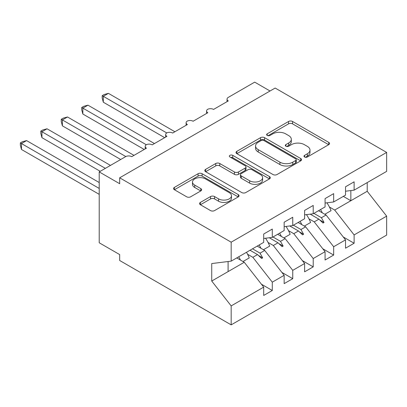 <?xml version="1.0" encoding="UTF-8"?>
<svg xmlns="http://www.w3.org/2000/svg" width="407" height="407" viewBox="0 0 407 407"><rect width="100%" height="100%" fill="white"/><g stroke="black" fill="none" stroke-linecap="round" stroke-linejoin="round"><path stroke-width="0.61" d="M304.568 156.995A1.989 1.15 0 0 0 307.382 156.995L328.714 144.678A2.839 1.638 0 0 0 329.548 143.518A2.839 1.638 0 0 0 328.714 142.358L292.572 121.49A2.839 1.638 0 0 0 288.553 121.49L267.216 133.811A1.989 1.15 0 0 0 266.636 134.62A1.989 1.15 0 0 0 267.216 135.434A1.989 1.15 0 0 0 270.029 135.434L272.792 133.837A9.086 5.245 0 0 1 285.643 133.837L288.655 135.577A9.086 5.245 0 0 1 291.315 139.286A9.086 5.245 0 0 1 288.655 142.999L285.892 144.592A1.989 1.15 0 0 0 285.312 145.406A1.989 1.15 0 0 0 285.892 146.215A1.989 1.15 0 0 0 288.705 146.215L291.468 144.622A9.086 5.245 0 0 1 304.319 144.622L307.331 146.362A9.086 5.245 0 0 1 309.992 150.071A9.086 5.245 0 0 1 307.331 153.78L304.568 155.372A1.989 1.15 0 0 0 303.988 156.186A1.989 1.15 0 0 0 304.568 156.995L304.568 155.372M200.397 202.416A2.839 1.638 0 0 0 199.567 203.576A2.839 1.638 0 0 0 200.397 204.731L210.541 210.587A2.839 1.638 0 0 0 214.555 210.587L238.253 196.907A2.839 1.638 0 0 0 239.082 195.747A2.839 1.638 0 0 0 238.253 194.592L202.106 173.723A2.839 1.638 0 0 0 198.087 173.723L174.394 187.403A2.839 1.638 0 0 0 173.56 188.563A2.839 1.638 0 0 0 174.394 189.718L186.645 196.79A2.839 1.638 0 0 0 190.659 196.79L200.799 190.939A2.839 1.638 0 0 0 201.633 189.779A2.839 1.638 0 0 0 200.799 188.619L194.724 185.114A7.596 4.385 0 0 1 192.501 182.01A7.596 4.385 0 0 1 197.192 177.956A7.596 4.385 0 0 1 205.469 178.907L229.263 192.648A7.596 4.385 0 0 1 231.491 195.747A7.596 4.385 0 0 1 226.801 199.801A7.596 4.385 0 0 1 218.523 198.85L214.555 196.561A2.839 1.638 0 0 0 210.541 196.561L200.397 202.416L200.397 204.731M345.528 191.224L354.121 190.15L386.65 171.372L386.65 152.416L275.152 88.044L119.673 177.808L119.673 183.715L99.216 171.907L125.605 156.67A4.34 2.503 180 0 1 131.741 156.67L146.474 148.163A4.34 2.503 0 0 1 145.202 146.393A4.34 2.503 0 0 1 146.276 144.744A4.34 2.503 180 0 1 152.203 144.856L166.931 136.35A4.34 2.503 0 0 1 165.659 134.58A4.34 2.503 0 0 1 166.733 132.931A4.34 2.503 180 0 1 172.66 133.043L187.388 124.542A4.34 2.503 0 0 1 186.116 122.766A4.34 2.503 0 0 1 187.189 121.118A4.34 2.503 180 0 1 193.116 121.235L207.845 112.729A4.34 2.503 0 0 1 206.578 110.958A4.34 2.503 0 0 1 207.651 109.31A4.34 2.503 180 0 1 213.573 109.422L228.307 100.916A4.34 2.503 0 0 1 227.035 99.145A4.34 2.503 0 0 1 228.307 97.375L254.696 82.138L270.039 90.995M386.65 152.416L231.171 242.18L119.673 177.808M272.99 174.532A2.839 1.638 0 0 0 277.009 174.532L300.702 160.851A2.839 1.638 0 0 0 301.536 159.692A2.839 1.638 0 0 0 300.702 158.532L264.555 137.663A2.839 1.638 0 0 0 260.541 137.663L236.843 151.343A2.839 1.638 0 0 0 236.014 152.503A2.839 1.638 0 0 0 236.843 153.663L272.99 174.532M230.713 157.428A1.989 1.15 0 0 1 232.728 157.707L232.728 155.347L269.475 176.562A2.839 1.638 0 0 1 270.309 177.722A2.839 1.638 0 0 1 269.475 178.882L245.782 192.562A2.839 1.638 0 0 1 241.763 192.562L205.621 171.693L205.621 169.373A2.839 1.638 0 0 0 204.787 170.533A2.839 1.638 0 0 0 205.621 171.693M205.621 169.373L215.761 163.517A2.839 1.638 0 0 1 219.775 163.517L234.437 171.983A2.839 1.638 0 0 0 238.451 171.983L245.177 168.096A2.839 1.638 0 0 0 246.011 166.936A2.839 1.638 0 0 0 245.177 165.781L229.919 156.97A1.989 1.15 0 0 1 229.334 156.156A1.989 1.15 0 0 1 230.56 155.098A1.989 1.15 0 0 1 232.728 155.347M231.171 242.18L231.171 261.141L263.695 242.358L263.695 234.03L272.288 229.07L272.288 237.398L263.695 238.466M261.426 284.218L272.288 290.491L272.288 282.163L284.157 275.315L264.718 250.453L257.204 246.108M247.578 254.258L252.854 257.3L272.288 282.163M272.288 237.398L284.157 230.545L284.157 222.222L292.75 217.262L292.75 225.585L284.157 226.658M281.883 272.405L292.75 278.678L292.75 270.355L304.614 263.502L285.18 238.639L277.66 234.3M268.04 242.445L273.311 245.487L292.75 270.355M292.75 225.585L304.614 218.737L304.614 210.409L313.207 205.449L313.207 213.777L304.614 214.845M302.34 260.597L313.207 266.87L313.207 258.542L325.071 251.689L305.637 226.826L298.117 222.487M288.497 230.632L293.773 233.679L313.207 258.542M313.207 213.777L325.071 206.924L325.071 198.596L333.664 193.635L333.664 201.964L325.071 203.037M322.802 248.784L333.664 255.057L333.664 246.728L345.528 239.881L345.528 248.204L354.121 243.244L354.121 234.92L386.65 216.137L386.65 235.093L231.171 324.862L119.673 260.49L119.673 254.584L99.216 242.776L99.216 171.907M308.954 218.824L314.229 221.866L333.664 246.728M354.121 190.15L354.121 181.827L345.528 186.788L345.528 195.116L333.664 201.964M343.259 236.976L354.121 243.244M329.411 207.01L334.686 210.058L354.121 234.92M231.171 261.141L211.732 263.563L211.732 281.044L244.261 262.261L236.742 257.921M244.261 262.261L263.695 287.123L263.695 295.451L272.288 290.491M292.75 278.678L284.157 283.638L284.157 275.315M313.207 266.87L304.614 271.83L304.614 263.502M333.664 255.057L325.071 260.017L325.071 251.689M211.732 281.044L231.171 305.906L263.695 287.123M231.171 305.906L231.171 324.862M252.854 257.3L257.529 254.599L261.64 258.476L262.663 257.885L260.042 253.149L264.718 250.453M252.523 248.809L260.042 253.149M250.015 250.259L257.529 254.599M273.311 245.487L277.991 242.791L282.097 246.662L283.124 246.072L280.499 241.341L285.18 238.639M272.985 236.996L280.499 241.341M269.297 237.769L277.991 242.791M293.773 233.679L298.448 230.978L302.559 234.854L303.581 234.264L300.961 229.528L305.637 226.826M293.442 225.188L300.961 229.528M289.753 225.961L298.448 230.978M314.229 221.866L318.905 219.164L323.016 223.041L324.038 222.451L321.418 217.714L326.093 215.018L345.528 239.881M313.899 213.375L321.418 217.714M326.093 215.018L318.574 210.673M310.215 214.148L318.905 219.164M334.686 210.058L367.216 191.275L386.65 216.137M343.33 196.383L350.849 200.722L350.849 190.562M367.216 182.595L367.216 191.275M228.098 271.591L228.098 261.523M319.785 219.994L324.038 222.451M299.328 231.807L303.581 234.264M278.866 243.62L283.124 246.072M258.409 255.428L262.663 257.885M305.362 157.28L307.331 156.14A9.086 5.245 0 0 0 309.992 152.432L309.992 150.071M291.315 139.286L291.315 141.651A9.086 5.245 0 0 1 288.655 145.36L286.686 146.495M328.678 144.699L292.572 123.855A2.839 1.638 0 0 0 288.553 123.855L268.015 135.714M300.666 160.872L264.555 140.028A2.839 1.638 0 0 0 260.541 140.028L236.884 153.683M295.68 160.506A1.989 1.15 0 0 0 296.265 159.692A1.989 1.15 0 0 0 295.68 158.883L263.955 140.563A1.989 1.15 0 0 0 261.141 140.563L258.231 142.247A9.086 5.245 0 0 0 255.571 145.955A9.086 5.245 0 0 0 258.231 149.664L279.919 162.184A9.086 5.245 0 0 0 292.77 162.184L295.68 160.506L295.68 162.866A1.989 1.15 0 0 0 296.265 162.057L296.265 159.692M255.571 145.955L255.571 148.316A9.086 5.245 0 0 0 258.231 152.025L258.231 149.664M295.68 162.866L292.77 164.545A9.086 5.245 0 0 1 279.919 164.545L258.231 152.025M205.657 171.713L215.761 165.883L215.761 163.517M246.011 166.936L246.011 169.302A2.839 1.638 0 0 1 245.177 170.462L238.451 174.344A2.839 1.638 0 0 1 234.437 174.344L219.775 165.883A2.839 1.638 0 0 0 215.761 165.883M232.728 157.707L269.439 178.902M249.649 180.764A7.596 4.385 0 0 0 257.926 181.715A7.596 4.385 0 0 0 262.617 177.661A7.596 4.385 0 0 0 260.388 174.562L252.004 169.719A2.839 1.638 0 0 0 247.99 169.719L241.265 173.606A2.839 1.638 0 0 0 240.43 174.766A2.839 1.638 0 0 0 241.265 175.926L249.649 180.764L249.649 183.125A7.596 4.385 0 0 0 257.926 184.076A7.596 4.385 0 0 0 262.617 180.026L262.617 177.661M240.43 174.766L240.43 177.126A2.839 1.638 0 0 0 241.265 178.286L241.265 175.926M249.649 183.125L241.265 178.286M231.491 195.747L231.491 198.112A7.596 4.385 0 0 1 226.801 202.162A7.596 4.385 0 0 1 218.523 201.211L214.555 198.921A2.839 1.638 0 0 0 210.541 198.921L200.437 204.757M192.501 182.01L192.501 184.371A7.596 4.385 0 0 0 194.724 187.474L194.724 185.114M200.763 190.959L194.724 187.474M238.212 196.932L202.106 176.083A2.839 1.638 0 0 0 198.087 176.083L174.43 189.743M102.182 95.665L103.307 96.311L103.307 102.218L102.182 98.021L102.182 95.665L104.228 94.485L108.42 93.361L103.307 96.311L166.733 132.931M103.307 102.218L164.677 137.652M108.42 93.361L174.908 131.746M320.558 209.529A23.148 13.365 60 0 1 322.283 212.815M326.918 202.803A23.148 13.365 60 0 1 331.064 210.678L324.822 214.28M318.823 210.531A19.673 11.36 60 0 1 319.068 210.958M81.726 107.473L82.85 108.125L82.85 114.031L81.726 109.834L81.726 107.473L83.766 106.293L87.963 105.169L82.85 108.125L146.276 144.744M82.85 114.031L144.22 149.461M87.963 105.169L154.451 143.559M300.101 221.342A23.148 13.365 60 0 1 301.826 224.628M306.461 214.616A23.148 13.365 60 0 1 310.602 222.492L304.365 226.094M298.362 222.344A19.673 11.36 60 0 1 298.611 222.771M61.264 119.287L62.388 119.933L62.388 125.839L61.264 121.647L61.264 119.287L63.309 118.106L67.506 116.982L62.388 119.933L125.814 156.553M62.388 125.839L120.696 159.503M67.506 116.982L133.995 155.367M279.64 233.155A23.148 13.365 60 0 1 281.369 236.436M286.004 226.429A23.148 13.365 60 0 1 290.145 234.3L283.908 237.907M277.905 234.157A19.673 11.36 60 0 1 278.154 234.585M40.807 131.1L41.931 131.746L41.931 137.652L40.807 133.455L40.807 131.1L42.852 129.919L47.044 128.795L41.931 131.746L105.352 168.361M41.931 137.652L100.239 171.316M47.044 128.795L110.465 165.41M259.183 244.963A23.148 13.365 60 0 1 260.907 248.25M265.547 238.237A23.148 13.365 60 0 1 269.688 246.113L263.446 249.715M257.448 245.965A19.673 11.36 60 0 1 257.697 246.393M20.35 142.908L21.474 143.559L21.474 149.466L20.35 145.268L20.35 142.908L22.395 141.728L26.587 140.603L21.474 143.559L99.216 188.441M21.474 149.466L99.216 194.348M26.587 140.603L99.216 182.534M238.726 256.776A23.148 13.365 60 0 1 240.451 260.063M246.5 252.289A23.148 13.365 60 0 1 249.232 257.926L242.989 261.528M236.991 257.779A19.673 11.36 60 0 1 237.235 258.206M307.331 156.14L307.331 153.78M285.892 146.215L285.892 144.592M288.655 145.36L288.655 142.999M267.216 135.434L267.216 133.811M288.553 123.855L288.553 121.49M292.572 123.855L292.572 121.49M328.714 144.678L328.714 142.358M236.843 153.663L236.843 151.343M260.541 140.028L260.541 137.663M264.555 140.028L264.555 137.663M300.702 160.851L300.702 158.532M279.919 164.545L279.919 162.184M292.77 164.545L292.77 162.184M219.775 165.883L219.775 163.517M234.437 174.344L234.437 171.983M238.451 174.344L238.451 171.983M245.177 170.462L245.177 168.096M269.475 178.882L269.475 176.562M210.541 198.921L210.541 196.561M214.555 198.921L214.555 196.561M218.523 201.211L218.523 198.85M200.799 190.939L200.799 188.619M174.394 189.718L174.394 187.403M198.087 176.083L198.087 173.723M202.106 176.083L202.106 173.723M238.253 196.907L238.253 194.592M227.035 101.653L227.035 99.145M206.578 113.461L206.578 110.958M186.116 125.275L186.116 122.766M165.659 137.088L165.659 134.58M145.202 148.896L145.202 146.393"/></g></svg>
